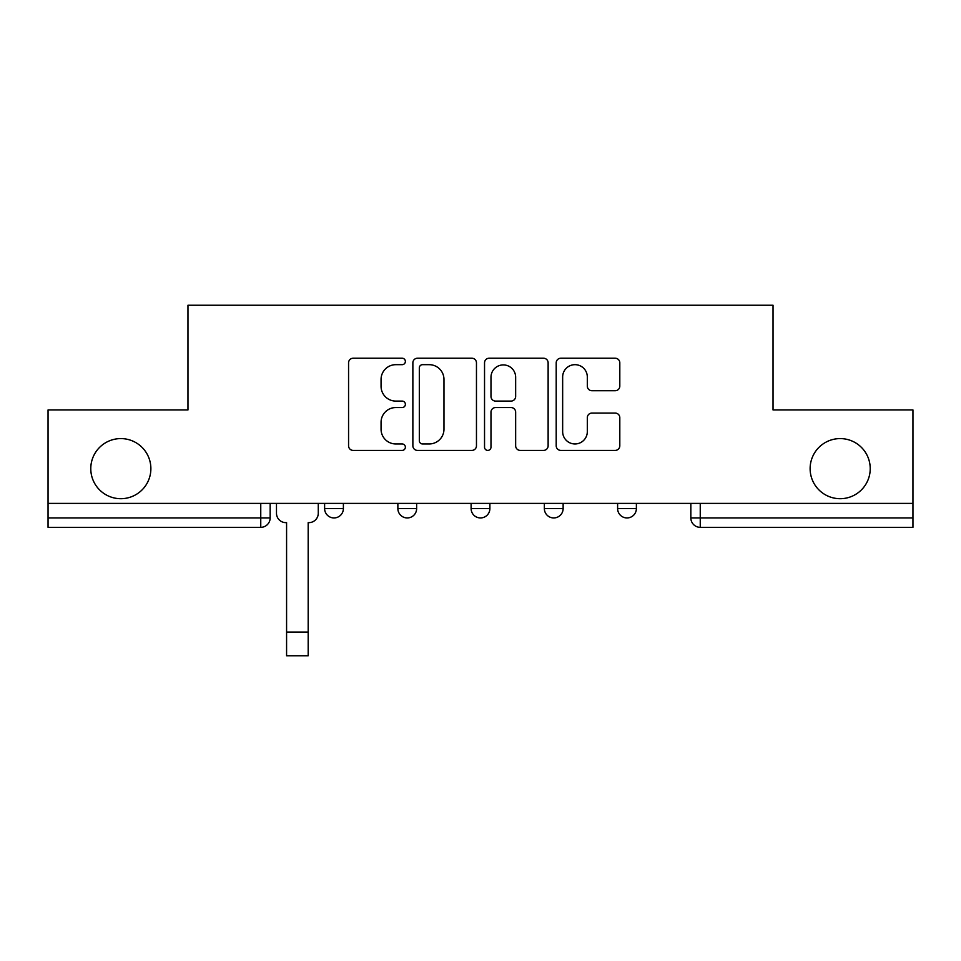 <?xml version="1.0" encoding="UTF-8"?>
<svg xmlns="http://www.w3.org/2000/svg" width="961" height="961" viewBox="0 0 961 961"><rect width="100%" height="100%" fill="white"/><g stroke="black" fill="none" stroke-linecap="round" stroke-linejoin="round"><path stroke-width="1.44" d="M405.374 361.456A3.231 3.231 0 0 0 402.154 358.225L353.18 358.225A4.613 4.613 0 0 0 348.567 362.838L348.567 445.796A4.613 4.613 0 0 0 353.18 450.409L402.154 450.409A3.231 3.231 0 0 0 405.374 447.177A3.231 3.231 0 0 0 402.154 443.958L395.812 443.958A14.751 14.751 0 0 1 381.061 429.207L381.061 422.287A14.751 14.751 0 0 1 395.812 407.548L402.154 407.548A3.231 3.231 0 0 0 405.374 404.317A3.231 3.231 0 0 0 402.154 401.085L395.812 401.085A14.751 14.751 0 0 1 381.061 386.346L381.061 379.427A14.751 14.751 0 0 1 395.812 364.675L402.154 364.675A3.231 3.231 0 0 0 405.374 361.456M810.123 468.644A30.055 30.055 0 0 0 840.166 498.699A30.055 30.055 0 0 0 870.222 468.644A30.055 30.055 0 0 0 840.166 438.588A30.055 30.055 0 0 0 810.123 468.644M90.778 468.644A30.055 30.055 0 0 0 120.834 498.699A30.055 30.055 0 0 0 150.877 468.644A30.055 30.055 0 0 0 120.834 438.588A30.055 30.055 0 0 0 90.778 468.644M544.358 503.396L544.358 508.561L563.134 508.561A9.394 9.394 0 0 1 553.752 517.943A9.394 9.394 0 0 1 544.358 508.561L544.358 503.396M615.196 390.719A4.613 4.613 0 0 0 619.809 386.106L619.809 362.838A4.613 4.613 0 0 0 615.196 358.225L560.816 358.225A4.613 4.613 0 0 0 556.203 362.838L556.203 445.796A4.613 4.613 0 0 0 560.816 450.409L615.196 450.409A4.613 4.613 0 0 0 619.809 445.796L619.809 417.687A4.613 4.613 0 0 0 615.196 413.074L591.916 413.074A4.613 4.613 0 0 0 587.315 417.687L587.315 431.621A12.325 12.325 0 0 1 574.978 443.958A12.325 12.325 0 0 1 562.653 431.621L562.653 377.012A12.325 12.325 0 0 1 574.978 364.675A12.325 12.325 0 0 1 587.315 377.012L587.315 386.106A4.613 4.613 0 0 0 591.916 390.719L615.196 390.719M48.05 503.396L48.05 409.951L187.972 409.951L187.972 305.238L773.028 305.238L773.028 409.951L912.95 409.951L912.95 503.396L48.05 503.396L48.05 517.943L270.149 517.943L270.149 503.396L270.149 517.943A9.394 9.394 0 0 1 260.755 527.337L48.05 527.337L48.05 517.943M476.464 362.838A4.613 4.613 0 0 0 471.863 358.225L417.47 358.225A4.613 4.613 0 0 0 412.87 362.838L412.87 445.796A4.613 4.613 0 0 0 417.47 450.409L471.863 450.409A4.613 4.613 0 0 0 476.464 445.796L476.464 362.838M489.137 358.225L543.53 358.225A4.613 4.613 0 0 1 548.13 362.838L548.13 445.796A4.613 4.613 0 0 1 543.53 450.409L520.249 450.409A4.613 4.613 0 0 1 515.649 445.796L515.649 412.149A4.613 4.613 0 0 0 511.036 407.548L495.6 407.548A4.613 4.613 0 0 0 490.987 412.149L490.987 447.177A3.231 3.231 0 0 1 487.756 450.409A3.231 3.231 0 0 1 484.536 447.177L484.536 362.838A4.613 4.613 0 0 1 489.137 358.225M690.851 503.396L690.851 517.943L912.95 517.943L912.95 527.337L700.245 527.337A9.394 9.394 0 0 1 690.851 517.943L690.851 503.396M912.95 503.396L912.95 517.943M636.386 503.396L636.386 508.561A9.394 9.394 0 0 1 626.992 517.943A9.394 9.394 0 0 1 617.611 508.561A9.394 9.394 0 0 0 626.992 517.943A9.394 9.394 0 0 0 636.386 508.561L636.386 503.396M617.611 503.396L617.611 508.561L636.386 508.561M563.134 503.396L563.134 508.561M489.894 503.396L489.894 508.561A9.394 9.394 0 0 1 480.5 517.943A9.394 9.394 0 0 1 471.106 508.561A9.394 9.394 0 0 0 480.5 517.943A9.394 9.394 0 0 0 489.894 508.561L471.106 508.561L471.106 503.396M397.866 503.396L397.866 508.561L416.642 508.561L416.642 503.396L416.642 508.561A9.394 9.394 0 0 1 407.248 517.943A9.394 9.394 0 0 1 397.866 508.561A9.394 9.394 0 0 0 407.248 517.943M324.614 503.396L324.614 508.561L343.389 508.561L343.389 503.396L343.389 508.561A9.394 9.394 0 0 1 334.008 517.943A9.394 9.394 0 0 1 324.614 508.561A9.394 9.394 0 0 0 334.008 517.943M260.755 503.396L260.755 527.337A9.394 9.394 0 0 0 270.149 517.943M422.54 364.675A3.231 3.231 0 0 0 419.32 367.907L419.32 440.727A3.231 3.231 0 0 0 422.54 443.958L429.231 443.958A14.751 14.751 0 0 0 443.97 429.207L443.97 379.427A14.751 14.751 0 0 0 429.231 364.675L422.54 364.675M515.649 377.241A12.325 12.325 0 0 0 503.312 364.916A12.325 12.325 0 0 0 490.987 377.241L490.987 396.485A4.613 4.613 0 0 0 495.6 401.085L511.036 401.085A4.613 4.613 0 0 0 515.649 396.485L515.649 377.241M276.48 513.246L276.48 503.396L276.48 513.246A9.394 9.394 0 0 0 285.873 522.64L286.582 522.64L286.582 567.242M285.873 522.64L286.582 522.64L286.582 655.762L308.181 655.762L308.181 522.64L308.877 522.64L308.181 522.64L308.181 567.242M318.271 513.246L318.271 503.396L318.271 513.246A9.394 9.394 0 0 1 308.877 522.64M308.181 655.762L286.582 655.762M700.245 503.396L700.245 527.337M308.181 632.05L286.582 632.05"/></g></svg>
